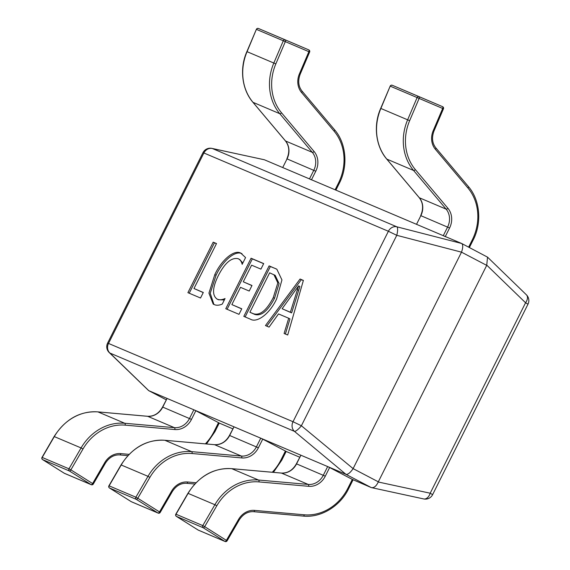 <?xml version="1.0" encoding="UTF-8"?>
<svg xmlns="http://www.w3.org/2000/svg" width="570" height="570" viewBox="0 0 570 570"><rect width="100%" height="100%" fill="white"/><g stroke="black" fill="none" stroke-linecap="round" stroke-linejoin="round"><path stroke-width="0.85" d="M225.057 298.53L222.279 304.074C219.015 305.477 216.215 305.598 213.878 304.43L213.201 304.095L208.934 293.137L214.805 274.612C221.417 260.177 234.142 249.24 240.768 253.109L245.57 257.569L242.179 264.345C241.488 261.423 240.098 259.528 238.025 258.659C231.363 257.348 224.794 262.998 218.317 275.602C212.418 287.636 212.012 295.459 217.113 299.079C219.322 300.119 221.972 299.934 225.057 298.53M242.82 263.062L239.835 259.585L238.025 258.659M218.374 299.742L216.678 298.858L218.374 299.742L224.338 299.97M250.522 319.228L243.817 316.386L269.111 265.877L276.835 269.211L281.943 279.92L276.621 298.915C269.802 313.778 256.992 323.197 250.522 319.228M303.375 280.419L287.7 335.01L284.095 333.478L288.698 318.252L278.516 313.928L269.068 327.102L265.456 325.57L300.069 279.015L303.375 280.419M241.78 308.798L239.008 314.341L225.777 308.733L251.071 258.224L263.696 263.582L260.925 269.126L251.605 265.171L243.276 281.801L251.99 285.499L249.218 291.042L240.497 287.344L231.862 304.594L241.78 308.798M203.305 292.474L200.533 298.017L187.908 292.659L213.194 242.157L216.507 243.554L193.985 288.52L203.305 292.474M264.309 159.743L212.354 148.521A8.073 5.208 102.2 0 0 211.897 148.385L264.402 159.778L461.593 243.447L487.542 257.148L486.716 265.363L461.501 252.161L353.108 468.618L378.316 481.821L486.716 265.363M218.46 422.741L232.781 428.818M286.147 451.461L299.685 457.204M198.046 529.993A1.617 0.755 -57.8 0 0 198.089 530.022A1.617 0.755 -57.8 0 0 198.146 530.05L224.908 541.407A1.617 0.755 -57.8 0 0 226.418 540.31L238.531 519.441A17.763 15.647 -67 0 1 254.541 510.392L304.238 514.795A46.833 41.239 113 0 0 347.985 488.062L352.317 479.413L371.184 487.542L345.969 474.34L148.777 390.671L166.198 399.791L148.627 390.593L109.205 352.531A8.073 5.087 134.1 0 0 109.925 353.058L148.777 390.671M345.969 474.34L294.426 431.348L109.925 353.058A8.073 7.111 113 0 1 108.514 343.432L293.016 421.722L388.391 231.263L203.889 152.981L108.514 343.432L107.602 343.119A8.073 8.073 0 0 0 109.205 352.531M461.501 252.161L396.763 235.31L301.387 425.761A8.073 2.073 129.8 0 1 294.426 431.348A8.073 7.111 113 0 1 293.016 421.722L301.387 425.761L353.108 468.618M378.316 481.821L378.245 481.999C376.243 486.26 373.927 488.12 371.277 487.578L371.184 487.542M211.897 148.385A8.073 8.073 0 0 0 202.97 152.667L203.889 152.981A8.073 7.111 113 0 1 212.354 148.521L396.848 226.81A8.073 2.187 104.4 0 1 396.763 235.31L388.391 231.263A8.073 7.111 113 0 1 396.848 226.81L461.664 243.483C463.104 244.672 463.075 247.508 461.579 251.983M353.008 468.782C350.315 472.687 347.999 474.546 346.047 474.368M378.245 481.999L430.2 493.214A8.073 5.208 102.2 0 1 423.688 498.935L371.277 487.578M487.542 257.148L526.381 294.79A8.073 5.087 134.1 0 1 525.568 302.763L486.809 265.2M285.392 334.027L289.959 318.915L288.698 318.252M266.788 326.133L301.331 279.678L300.069 279.015M301.331 279.678L303.347 280.533M282.121 308.74L291.626 312.902L299.87 286.525L298.609 285.862L282.121 308.74L290.365 312.239L298.609 285.862M291.626 312.902L290.365 312.239M298.481 290.23L297.219 289.567M245.129 316.941L270.372 266.539L269.111 265.877M270.372 266.539L276.065 268.826M249.902 312.246L254.662 314.391C261.217 316.443 267.836 311.085 274.505 298.317L279.079 283.568L275.175 275.346L269.639 272.823L249.902 312.246L253.401 313.728C259.956 315.787 266.575 310.429 273.244 297.654L277.818 282.905L273.913 274.683M274.505 298.317L273.244 297.654M254.662 314.391L253.401 313.728M227.095 309.289L252.332 258.887L251.071 258.224M252.332 258.887L263.646 263.682M251.94 285.606L243.276 281.801M241.73 308.904L231.862 304.594M213.921 304.444L210.237 293.265L216.066 275.267L214.805 274.612M216.066 275.267C222.678 260.839 235.403 249.902 242.029 253.764L240.768 253.109M189.219 293.215L214.455 242.813L213.194 242.157M214.455 242.813L216.45 243.661M203.255 292.581L193.985 288.52M205.371 443.859A46.833 41.239 113 0 0 214.178 431.291L218.51 422.634L195.816 410.749L191.484 419.406A17.763 15.647 -67 0 1 174.89 429.545L125.193 425.142A46.833 41.239 113 0 0 82.992 448.996L70.88 469.865L92.611 483.538L104.723 462.662A17.763 15.647 -67 0 1 120.733 453.613L129.062 454.354M82.992 448.996L81.082 447.934A48.443 42.665 -67 0 1 124.737 423.261L174.434 427.664A16.145 14.222 113 0 0 189.518 418.444L193.85 409.794L167.088 398.437L162.756 407.087A16.145 14.222 -67 0 1 147.673 416.307L97.976 411.903A48.443 42.665 113 0 0 54.321 436.577L42.209 457.453L68.97 468.811A1.617 1.425 113 0 0 69.369 470.963A1.617 0.755 -57.8 0 0 70.88 469.865L68.97 468.811L81.082 447.934L54.129 436.527L42.016 457.404A1.617 1.617 0 0 0 42.55 459.584A1.617 0.755 -57.8 0 0 42.6 459.605L64.332 473.271L91.093 484.628A1.617 0.755 -57.8 0 0 92.611 483.538L93.302 484.044L105.414 463.175L104.723 462.662M193.85 409.794L195.816 410.749M218.51 422.634L219.251 423.061L214.918 431.711L214.178 431.291M191.484 419.406L162.571 407.03L167.088 398.437M64.239 473.214A1.617 0.755 -57.8 0 0 64.282 473.25A1.617 0.755 -57.8 0 0 64.332 473.271A1.617 1.425 113 0 0 64.702 473.428M42.472 459.513A1.617 0.755 -57.8 0 0 42.55 459.584L64.282 473.25A1.617 1.617 0 0 0 64.51 473.371L91.271 484.721A1.617 1.617 0 0 0 93.302 484.044M272.275 472.252A46.833 41.239 113 0 0 281.081 459.676L285.413 451.027L262.72 439.142L258.388 447.792A17.763 15.647 -67 0 1 241.794 457.931L192.097 453.528A46.833 41.239 113 0 0 149.896 477.382L137.783 498.258L159.514 511.924L171.627 491.048A17.763 15.647 -67 0 1 187.637 481.999L195.966 482.74M149.896 477.382L147.986 476.328A48.443 42.665 -67 0 1 191.641 451.647L241.338 456.05A16.145 14.222 113 0 0 256.422 446.83L260.754 438.18L233.992 426.823L229.66 435.48A16.145 14.222 -67 0 1 214.577 444.693L164.88 440.289A48.443 42.665 113 0 0 121.225 464.97L109.112 485.847L135.874 497.197A1.617 1.425 113 0 0 136.273 499.349A1.617 0.755 -57.8 0 0 137.783 498.258L135.874 497.197L147.986 476.328L121.04 464.921L108.92 485.79A1.617 1.617 0 0 0 109.454 487.97A1.617 0.755 -57.8 0 0 109.511 487.998L131.235 501.664L157.997 513.021A1.617 0.755 -57.8 0 0 159.514 511.924L160.206 512.437L172.318 491.561L171.627 491.048M260.754 438.18L262.72 439.142M285.413 451.027L286.154 451.447L281.822 460.104L281.081 459.676M258.388 447.792L229.475 435.416L233.992 426.823M131.143 501.6A1.617 0.755 -57.8 0 0 131.186 501.636A1.617 0.755 -57.8 0 0 131.235 501.664A1.617 1.425 113 0 0 131.606 501.821M109.376 487.906A1.617 0.755 -57.8 0 0 109.454 487.97L131.186 501.636A1.617 1.617 0 0 0 131.413 501.757L158.175 513.114A1.617 1.617 0 0 0 160.206 512.437M352.317 479.413L329.624 467.528L325.292 476.178A17.763 15.647 -67 0 1 308.698 486.317L259.001 481.914A46.833 41.239 113 0 0 216.799 505.768L204.687 526.644L227.109 540.823L239.229 519.947L238.531 519.441M216.799 505.768L214.89 504.714A48.443 42.665 -67 0 1 258.545 480.033L308.242 484.436A16.145 14.222 113 0 0 323.325 475.223L327.657 466.574L300.896 455.216L296.564 463.866A16.145 14.222 -67 0 1 281.48 473.086L231.783 468.683A48.443 42.665 113 0 0 188.129 493.356L176.016 514.233L202.778 525.59A1.617 1.425 113 0 0 203.177 527.742A1.617 0.755 -57.8 0 0 204.687 526.644L202.778 525.59L214.89 504.714L187.943 493.307L175.824 514.183A1.617 1.617 0 0 0 176.365 516.356M327.657 466.574L329.624 467.528M325.292 476.178L296.386 463.802L300.896 455.216M176.287 516.292A1.617 0.755 -57.8 0 0 176.358 516.356A1.617 0.755 -57.8 0 0 176.415 516.384L198.146 530.05A1.617 1.425 113 0 0 198.51 530.207M335.11 189.782L338.466 183.091A46.833 41.239 113 0 0 334.098 131.171L301.559 92.511A17.763 15.647 -67 0 1 299.385 73.936L308.862 51.685L285.321 41.639A1.617 0.762 -66.9 0 0 285.249 39.857L258.481 28.5A1.617 1.425 -67 0 1 258.488 28.5A1.617 1.617 0 0 0 256.365 29.355L247.066 51.685A48.443 42.665 113 0 0 253.002 102.329L285.541 140.989A16.145 14.222 -67 0 1 287.045 158.895L282.713 167.544L309.474 178.902L313.806 170.252A16.145 14.222 113 0 0 312.303 152.347L279.763 113.687A48.443 42.665 -67 0 1 273.828 63.035L283.304 40.784L256.543 29.426A1.617 1.425 -67 0 1 258.481 28.5A1.617 0.762 -66.9 0 0 258.481 28.5L308.79 49.896A1.617 1.425 -67 0 1 308.883 49.939M282.713 167.544L287.045 158.895L315.773 171.207L311.491 179.757M311.434 179.864L309.474 178.902M308.862 51.685A1.617 0.762 -66.9 0 0 308.79 49.896A1.617 1.617 0 0 1 309.645 52.02L308.862 51.685M468.633 247.131L472.274 239.87A46.833 41.239 113 0 0 467.906 187.95L435.366 149.283A17.763 15.647 -67 0 1 433.193 130.715L442.669 108.464L417.112 97.563A1.617 1.425 -67 0 1 419.057 96.629L392.295 85.279A1.617 1.617 0 0 0 390.179 86.134L380.874 108.457A48.443 42.665 113 0 0 386.809 159.101L419.349 197.769A16.145 14.222 -67 0 1 420.852 215.674L416.52 224.323L443.282 235.681L447.614 227.031A16.145 14.222 113 0 0 446.111 209.126L413.571 170.459A48.443 42.665 -67 0 1 407.636 119.814L417.112 97.563L390.35 86.205A1.617 1.425 -67 0 1 392.295 85.279L442.605 106.675A1.617 0.762 -66.9 0 0 442.598 106.675A1.617 1.425 -67 0 1 442.691 106.718M416.52 224.323L420.852 215.674L449.58 227.986L445.298 236.536M445.248 236.643L443.282 235.681M442.669 108.464A1.617 0.762 -66.9 0 0 442.605 106.675A1.617 1.617 0 0 1 443.453 108.792L442.669 108.464M390.179 86.134L380.696 108.386L409.645 120.669L419.128 98.418A1.617 0.762 -66.9 0 0 419.057 96.636L442.605 106.675M423.688 498.935A8.073 8.073 0 0 0 432.616 494.653L430.2 493.214L525.568 302.763L527.984 304.202A8.073 8.073 0 0 0 526.381 294.79M125.193 425.142A1.617 0.734 95.1 0 0 124.737 423.261L97.976 411.903A1.617 0.734 -84.9 0 0 97.869 411.875A1.617 0.734 -84.9 0 0 97.762 411.882M174.89 429.545A1.617 0.734 95.1 0 0 174.434 427.664L147.673 416.307A1.617 0.734 -84.9 0 0 147.566 416.278A1.617 0.734 -84.9 0 0 147.459 416.285M127.865 455.615L119.992 454.917M91.271 484.721A1.617 1.425 113 0 1 91.093 484.628L69.369 470.963L42.6 459.605A1.617 1.425 113 0 1 42.209 457.453L42.016 457.404M119.778 454.896A1.617 0.734 -84.9 0 0 119.885 454.924A1.617 0.734 -84.9 0 0 120.733 453.613M192.097 453.528A1.617 0.734 95.1 0 0 191.641 451.647L164.88 440.289A1.617 0.734 -84.9 0 0 164.773 440.268A1.617 0.734 -84.9 0 0 164.666 440.275M241.794 457.931A1.617 0.734 95.1 0 0 241.338 456.05L214.577 444.693A1.617 0.734 -84.9 0 0 214.47 444.671A1.617 0.734 -84.9 0 0 214.363 444.678M186.682 483.282A1.617 0.734 -84.9 0 0 186.789 483.31L194.755 484.016L186.896 483.303M158.175 513.114A1.617 1.425 113 0 1 157.997 513.021L136.273 499.349L109.511 487.998A1.617 1.425 113 0 1 109.112 485.847L108.92 485.79M172.318 491.561C176.159 485.711 180.975 482.961 186.789 483.31A1.617 0.734 -84.9 0 0 187.637 481.999M259.001 481.914A1.617 0.734 95.1 0 0 258.545 480.033L231.783 468.683A1.617 0.734 -84.9 0 0 231.677 468.654C213.736 467.721 199.151 475.936 187.943 493.307M308.698 486.317A1.617 0.734 95.1 0 0 308.242 484.436L281.48 473.086A1.617 0.734 -84.9 0 0 281.373 473.057A1.617 0.734 -84.9 0 0 281.267 473.064M347.985 488.062L348.726 488.49C340.347 506.16 320.988 517.938 303.39 516.099A1.617 0.734 -84.9 0 1 303.283 516.078L253.8 511.689M176.358 516.356L198.089 530.022A1.617 1.617 0 0 0 198.324 530.143L225.086 541.5A1.617 1.425 113 0 1 224.908 541.407L203.177 527.742L176.415 516.384A1.617 1.425 113 0 1 176.016 514.233L175.824 514.183M253.586 511.675A1.617 0.734 -84.9 0 0 253.693 511.696L303.39 516.099A1.617 0.734 -84.9 0 0 304.238 514.795M239.229 519.947C243.062 514.097 247.886 511.347 253.693 511.696A1.617 0.734 -84.9 0 0 254.541 510.392M256.365 29.355L246.888 51.606L275.837 63.897A46.833 41.239 113 0 0 281.573 112.853L314.113 151.513A17.763 15.647 -67 0 1 315.773 171.207M308.79 49.896L285.249 39.857A1.617 1.617 0 0 0 285.242 39.857A1.617 1.425 -67 0 1 285.249 39.857A1.617 1.425 -67 0 0 283.304 40.784L285.321 41.639L275.837 63.897M246.888 51.606C239.407 68.193 241.78 89.404 252.873 102.237A1.617 0.698 139.9 0 0 253.002 102.329L279.763 113.687A1.617 0.698 -40.1 0 0 281.573 112.853M285.349 140.762A1.617 0.698 139.9 0 0 285.413 140.897A1.617 0.698 139.9 0 0 285.541 140.989L312.303 152.347A1.617 0.698 -40.1 0 0 314.113 151.513M338.466 183.091L339.2 183.519L335.901 190.116M334.098 131.171A1.617 0.698 -40.1 0 0 334.633 129.832A1.617 0.698 -40.1 0 0 334.505 129.739M301.559 92.511A1.617 0.698 -40.1 0 0 302.093 91.171A1.617 0.698 -40.1 0 0 301.965 91.079M299.385 73.936L300.162 74.271L309.645 52.02M380.696 108.386C373.215 124.973 375.587 146.184 386.681 159.016A1.617 0.698 139.9 0 0 386.809 159.101L413.571 170.459A1.617 0.698 -40.1 0 0 415.38 169.632L447.92 208.292A17.763 15.647 -67 0 1 449.58 227.986M409.645 120.669A46.833 41.239 113 0 0 415.38 169.632M419.157 197.541A1.617 0.698 139.9 0 0 419.221 197.676A1.617 0.698 139.9 0 0 419.349 197.769L446.111 209.126A1.617 0.698 -40.1 0 0 447.92 208.292M472.274 239.87L473.014 240.298L469.388 247.53M467.906 187.95A1.617 0.698 -40.1 0 0 468.44 186.611A1.617 0.698 -40.1 0 0 468.312 186.518M435.366 149.283A1.617 0.698 -40.1 0 0 435.9 147.944A1.617 0.698 -40.1 0 0 435.772 147.858M433.193 130.715L433.97 131.05L443.453 108.792M420.667 215.61C423.631 208.784 423.154 202.806 419.221 197.676L386.681 159.016A1.617 0.698 139.9 0 1 386.617 158.873M202.97 152.667L107.602 343.119M527.984 304.202L432.616 494.653M214.918 431.711L206.504 443.959M162.571 407.03C158.966 413.421 153.964 416.506 147.566 416.278L97.869 411.875C79.921 410.942 65.343 419.164 54.129 436.527M127.851 455.63L119.885 454.924C114.071 454.575 109.255 457.325 105.414 463.175M281.822 460.104L273.408 472.352M229.475 435.416C225.87 441.814 220.868 444.899 214.47 444.671L164.773 440.268C146.832 439.335 132.247 447.55 121.04 464.921M348.726 488.49L353.058 479.84M296.386 463.802C292.773 470.2 287.772 473.285 281.373 473.057L231.677 468.654M225.086 541.5A1.617 1.617 0 0 0 227.109 540.823M339.2 183.519C348.291 166.369 346.375 143.305 334.633 129.832L302.093 91.171C298.402 86.512 297.754 80.876 300.162 74.271M286.86 158.831C289.824 152.005 289.346 146.027 285.413 140.897L252.873 102.237M473.014 240.298C482.099 223.141 480.189 200.084 468.44 186.611L435.9 147.944C432.21 143.284 431.568 137.655 433.97 131.05"/></g></svg>
